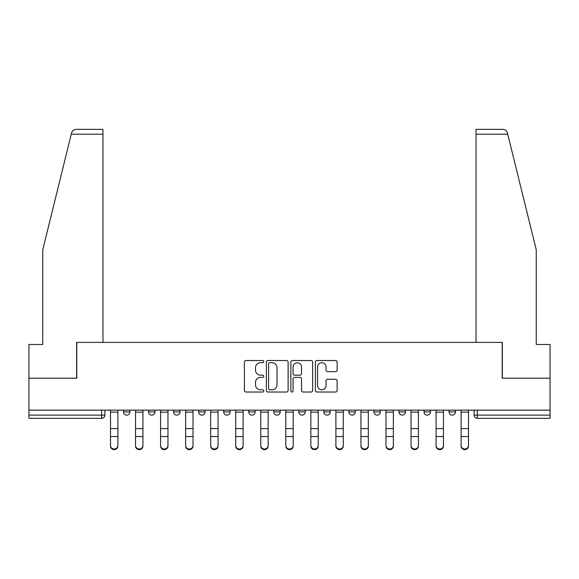 <?xml version="1.0" encoding="UTF-8"?>
<svg xmlns="http://www.w3.org/2000/svg" width="579" height="579" viewBox="0 0 579 579"><rect width="100%" height="100%" fill="white"/><g stroke="black" fill="none" stroke-linecap="round" stroke-linejoin="round"><path stroke-width="0.87" d="M263.814 361.614A1.1 1.1 0 0 0 262.714 360.514L245.966 360.514A1.578 1.578 0 0 0 244.396 362.085L244.396 390.449A1.578 1.578 0 0 0 245.966 392.026L262.714 392.026A1.1 1.1 0 0 0 263.814 390.926A1.1 1.1 0 0 0 262.714 389.819L260.543 389.819A5.045 5.045 0 0 1 255.505 384.782L255.505 382.415A5.045 5.045 0 0 1 260.543 377.37L262.714 377.37A1.1 1.1 0 0 0 263.814 376.27A1.1 1.1 0 0 0 262.714 375.17L260.543 375.17A5.045 5.045 0 0 1 255.505 370.126L255.505 367.759A5.045 5.045 0 0 1 260.543 362.715L262.714 362.715A1.1 1.1 0 0 0 263.814 361.614M398.989 410.142L398.989 411.908L405.409 411.908A3.213 3.213 0 0 1 402.195 415.121A3.213 3.213 0 0 1 398.989 411.908L398.989 410.142M323.856 410.142L323.856 411.908L330.276 411.908A3.213 3.213 0 0 1 327.063 415.121A3.213 3.213 0 0 1 323.856 411.908L323.856 410.142M273.766 410.142L273.766 411.908L280.185 411.908A3.213 3.213 0 0 1 276.979 415.121A3.213 3.213 0 0 1 273.766 411.908L273.766 410.142M248.724 410.142L248.724 411.908L255.144 411.908A3.213 3.213 0 0 1 251.937 415.121A3.213 3.213 0 0 1 248.724 411.908L248.724 410.142M198.633 410.142L198.633 411.908L205.06 411.908A3.213 3.213 0 0 1 201.847 415.121A3.213 3.213 0 0 1 198.633 411.908L198.633 410.142M335.552 371.624A1.578 1.578 0 0 0 337.13 370.046L337.13 362.085A1.578 1.578 0 0 0 335.552 360.514L316.959 360.514A1.578 1.578 0 0 0 315.381 362.085L315.381 390.449A1.578 1.578 0 0 0 316.959 392.026L335.552 392.026A1.578 1.578 0 0 0 337.13 390.449L337.13 380.837A1.578 1.578 0 0 0 335.552 379.267L327.591 379.267A1.578 1.578 0 0 0 326.02 380.837L326.02 385.607A4.212 4.212 0 0 1 321.801 389.819A4.212 4.212 0 0 1 317.589 385.607L317.589 366.934A4.212 4.212 0 0 1 321.801 362.715A4.212 4.212 0 0 1 326.02 366.934L326.02 370.046A1.578 1.578 0 0 0 327.591 371.624L335.552 371.624M71.268 134.183L71.55 133.025C72.281 130.753 73.837 129.53 76.225 129.363L102.961 129.363L102.961 134.183L71.268 134.183L42.759 249.766L42.759 344.483L28.95 344.483L28.95 378.196L76.79 378.196L76.79 342.399L502.21 342.399L502.21 378.196L550.05 378.196L550.05 410.142L28.95 410.142L28.95 415.121L104.886 415.121L104.886 410.142L104.886 415.121A3.213 3.213 0 0 1 101.672 418.327L28.95 418.327L28.95 415.121M102.961 134.183L102.961 342.399L76.631 342.399L76.631 378.196L28.95 378.196L28.95 410.142M288.118 362.085A1.578 1.578 0 0 0 286.547 360.514L267.954 360.514A1.578 1.578 0 0 0 266.376 362.085L266.376 390.449A1.578 1.578 0 0 0 267.954 392.026L286.547 392.026A1.578 1.578 0 0 0 288.118 390.449L288.118 362.085M292.453 360.514L311.046 360.514A1.578 1.578 0 0 1 312.624 362.085L312.624 390.449A1.578 1.578 0 0 1 311.046 392.026L303.092 392.026A1.578 1.578 0 0 1 301.514 390.449L301.514 378.948A1.578 1.578 0 0 0 299.936 377.37L294.66 377.37A1.578 1.578 0 0 0 293.083 378.948L293.083 390.926A1.1 1.1 0 0 1 291.982 392.026A1.1 1.1 0 0 1 290.882 390.926L290.882 362.085A1.578 1.578 0 0 1 292.453 360.514M474.114 410.142L474.114 415.121L550.05 415.121L550.05 418.327L477.328 418.327A3.213 3.213 0 0 1 474.114 415.121M550.05 410.142L550.05 415.121M455.492 410.142L455.492 411.908A3.213 3.213 0 0 1 452.286 415.121A3.213 3.213 0 0 1 449.072 411.908A3.213 3.213 0 0 0 452.286 415.121M449.072 410.142L449.072 411.908L455.492 411.908M430.45 410.142L430.45 411.908A3.213 3.213 0 0 1 427.237 415.121A3.213 3.213 0 0 1 424.031 411.908A3.213 3.213 0 0 0 427.237 415.121M424.031 410.142L424.031 411.908L430.45 411.908M405.409 410.142L405.409 411.908A3.213 3.213 0 0 1 402.195 415.121M380.367 410.142L380.367 411.908A3.213 3.213 0 0 1 377.153 415.121A3.213 3.213 0 0 1 373.94 411.908L380.367 411.908M373.94 410.142L373.94 411.908M355.318 410.142L355.318 411.908A3.213 3.213 0 0 1 352.112 415.121A3.213 3.213 0 0 1 348.898 411.908L355.318 411.908L355.318 410.142M348.898 410.142L348.898 411.908M330.276 410.142L330.276 411.908M305.234 410.142L305.234 411.908A3.213 3.213 0 0 1 302.021 415.121A3.213 3.213 0 0 1 298.815 411.908L305.234 411.908L305.234 410.142M298.815 410.142L298.815 411.908M280.185 410.142L280.185 411.908L280.185 410.142M255.144 411.908L255.144 410.142L255.144 411.908A3.213 3.213 0 0 1 251.937 415.121M230.102 410.142L230.102 411.908A3.213 3.213 0 0 1 226.888 415.121A3.213 3.213 0 0 1 223.682 411.908A3.213 3.213 0 0 0 226.888 415.121A3.213 3.213 0 0 0 230.102 411.908L230.102 410.142M223.682 410.142L223.682 411.908L230.102 411.908M205.06 410.142L205.06 411.908M180.011 410.142L180.011 411.908A3.213 3.213 0 0 1 176.805 415.121A3.213 3.213 0 0 1 173.591 411.908A3.213 3.213 0 0 0 176.805 415.121A3.213 3.213 0 0 0 180.011 411.908L173.591 411.908L173.591 410.142M148.55 410.142L148.55 411.908L154.969 411.908L154.969 410.142L154.969 411.908A3.213 3.213 0 0 1 151.763 415.121A3.213 3.213 0 0 1 148.55 411.908A3.213 3.213 0 0 0 151.763 415.121M123.508 410.142L123.508 411.908L129.928 411.908L129.928 410.142L129.928 411.908A3.213 3.213 0 0 1 126.714 415.121A3.213 3.213 0 0 1 123.508 411.908A3.213 3.213 0 0 0 126.714 415.121M101.672 410.142L101.672 418.327A3.213 3.213 0 0 0 104.886 415.121M269.684 362.715A1.1 1.1 0 0 0 268.584 363.822L268.584 388.719A1.1 1.1 0 0 0 269.684 389.819L271.971 389.819A5.045 5.045 0 0 0 277.015 384.782L277.015 367.759A5.045 5.045 0 0 0 271.971 362.715L269.684 362.715M301.514 367.014A4.212 4.212 0 0 0 297.302 362.794A4.212 4.212 0 0 0 293.083 367.014L293.083 373.593A1.578 1.578 0 0 0 294.66 375.17L299.936 375.17A1.578 1.578 0 0 0 301.514 373.593L301.514 367.014M110.502 446.112L110.502 445.49A3.691 3.525 0 0 0 114.193 449.014A3.691 3.525 0 0 0 117.884 445.49L117.884 446.112A3.691 3.525 180 0 1 114.193 449.637A3.691 3.525 180 0 1 110.502 446.112L110.502 437.159M110.502 410.142L110.502 445.49M117.884 410.142L117.884 445.49M135.544 446.112L135.544 445.49A3.691 3.525 0 0 0 139.235 449.014A3.691 3.525 0 0 0 142.933 445.49L142.933 446.112A3.691 3.525 180 0 1 139.235 449.637A3.691 3.525 180 0 1 135.544 446.112L135.544 437.159M160.593 446.112L160.593 445.49A3.691 3.525 0 0 0 164.284 449.014A3.691 3.525 0 0 0 167.975 445.49L167.975 446.112A3.691 3.525 180 0 1 164.284 449.637A3.691 3.525 180 0 1 160.593 446.112L160.593 437.159M71.55 133.025C71.999 131.73 71.999 131.73 71.55 133.025M507.732 134.183L507.45 133.025C507.001 131.73 507.001 131.73 507.45 133.025C507.001 131.73 507.001 131.73 507.45 133.025C506.719 130.753 505.163 129.53 502.775 129.363L476.039 129.363L495.306 129.363L476.039 129.363L476.039 342.399L502.369 342.399L502.369 378.196L550.05 378.196L550.05 344.483L536.241 344.483L536.241 249.766L507.732 134.183L476.039 134.183M135.544 410.142L135.544 445.49M142.933 410.142L142.933 445.49M160.593 410.142L160.593 445.49M167.975 410.142L167.975 445.49M185.635 446.112L185.635 445.49A3.691 3.525 0 0 0 189.326 449.014A3.691 3.525 0 0 0 193.017 445.49L193.017 446.112A3.691 3.525 180 0 1 189.326 449.637A3.691 3.525 180 0 1 185.635 446.112L185.635 437.159M210.676 446.112L210.676 445.49A3.691 3.525 0 0 0 214.368 449.014A3.691 3.525 0 0 0 218.059 445.49L218.059 446.112A3.691 3.525 180 0 1 214.368 449.637A3.691 3.525 180 0 1 210.676 446.112L210.676 437.159M235.718 446.112L235.718 445.49A3.691 3.525 0 0 0 239.409 449.014A3.691 3.525 0 0 0 243.108 445.49L243.108 446.112A3.691 3.525 180 0 1 239.409 449.637A3.691 3.525 180 0 1 235.718 446.112L235.718 437.159M185.635 410.142L185.635 445.49M193.017 410.142L193.017 445.49M210.676 410.142L210.676 445.49M218.059 410.142L218.059 445.49M235.718 410.142L235.718 445.49M243.108 410.142L243.108 445.49M260.767 446.112L260.767 445.49A3.691 3.525 0 0 0 264.458 449.014A3.691 3.525 0 0 0 268.149 445.49L268.149 446.112A3.691 3.525 180 0 1 264.458 449.637A3.691 3.525 180 0 1 260.767 446.112L260.767 437.159M260.767 410.142L260.767 445.49M268.149 410.142L268.149 445.49M285.809 446.112L285.809 445.49A3.691 3.525 0 0 0 289.5 449.014A3.691 3.525 0 0 0 293.191 445.49L293.191 446.112A3.691 3.525 180 0 1 289.5 449.637A3.691 3.525 180 0 1 285.809 446.112L285.809 437.159M285.809 410.142L285.809 445.49M293.191 410.142L293.191 445.49M310.851 446.112L310.851 445.49A3.691 3.525 0 0 0 314.542 449.014A3.691 3.525 0 0 0 318.233 445.49L318.233 446.112A3.691 3.525 180 0 1 314.542 449.637A3.691 3.525 180 0 1 310.851 446.112L310.851 437.159M310.851 410.142L310.851 445.49M318.233 410.142L318.233 445.49M335.892 446.112L335.892 445.49A3.691 3.525 0 0 0 339.591 449.014A3.691 3.525 0 0 0 343.282 445.49L343.282 446.112A3.691 3.525 180 0 1 339.591 449.637A3.691 3.525 180 0 1 335.892 446.112L335.892 437.159M335.892 410.142L335.892 445.49M343.282 410.142L343.282 445.49M360.941 446.112L360.941 445.49A3.691 3.525 0 0 0 364.632 449.014A3.691 3.525 0 0 0 368.324 445.49L368.324 446.112A3.691 3.525 180 0 1 364.632 449.637A3.691 3.525 180 0 1 360.941 446.112L360.941 437.159M360.941 410.142L360.941 445.49M368.324 410.142L368.324 445.49M385.983 446.112L385.983 445.49A3.691 3.525 0 0 0 389.674 449.014A3.691 3.525 0 0 0 393.365 445.49L393.365 446.112A3.691 3.525 180 0 1 389.674 449.637A3.691 3.525 180 0 1 385.983 446.112L385.983 437.159M385.983 410.142L385.983 445.49M393.365 410.142L393.365 445.49M411.025 446.112L411.025 445.49A3.691 3.525 0 0 0 414.716 449.014A3.691 3.525 0 0 0 418.407 445.49L418.407 446.112A3.691 3.525 180 0 1 414.716 449.637A3.691 3.525 180 0 1 411.025 446.112L411.025 437.159M411.025 410.142L411.025 445.49M418.407 410.142L418.407 445.49M436.067 446.112L436.067 445.49A3.691 3.525 0 0 0 439.765 449.014A3.691 3.525 0 0 0 443.456 445.49L443.456 446.112A3.691 3.525 180 0 1 439.765 449.637A3.691 3.525 180 0 1 436.067 446.112L436.067 437.159M436.067 410.142L436.067 445.49M443.456 410.142L443.456 445.49M461.116 446.112L461.116 445.49A3.691 3.525 0 0 0 464.807 449.014A3.691 3.525 0 0 0 468.498 445.49L468.498 446.112A3.691 3.525 180 0 1 464.807 449.637A3.691 3.525 180 0 1 461.116 446.112L461.116 437.159M461.116 410.142L461.116 445.49M468.498 410.142L468.498 445.49M477.328 410.142L477.328 418.327M117.884 412.154L110.502 412.154M117.884 428.598L110.502 428.598M117.884 436.537L110.502 436.537M142.933 412.154L135.544 412.154M142.933 428.598L135.544 428.598M142.933 436.537L135.544 436.537M167.975 412.154L160.593 412.154M167.975 428.598L160.593 428.598M167.975 436.537L160.593 436.537M193.017 412.154L185.635 412.154M193.017 428.598L185.635 428.598M193.017 436.537L185.635 436.537M218.059 412.154L210.676 412.154M218.059 428.598L210.676 428.598M218.059 436.537L210.676 436.537M243.108 412.154L235.718 412.154M243.108 428.598L235.718 428.598M243.108 436.537L235.718 436.537M268.149 412.154L260.767 412.154M268.149 428.598L260.767 428.598M268.149 436.537L260.767 436.537M293.191 412.154L285.809 412.154M293.191 428.598L285.809 428.598M293.191 436.537L285.809 436.537M318.233 412.154L310.851 412.154M318.233 428.598L310.851 428.598M318.233 436.537L310.851 436.537M343.282 412.154L335.892 412.154M343.282 428.598L335.892 428.598M343.282 436.537L335.892 436.537M368.324 412.154L360.941 412.154M368.324 428.598L360.941 428.598M368.324 436.537L360.941 436.537M393.365 412.154L385.983 412.154M393.365 428.598L385.983 428.598M393.365 436.537L385.983 436.537M418.407 412.154L411.025 412.154M418.407 428.598L411.025 428.598M418.407 436.537L411.025 436.537M443.456 412.154L436.067 412.154M443.456 428.598L436.067 428.598M443.456 436.537L436.067 436.537M468.498 412.154L461.116 412.154M468.498 428.598L461.116 428.598M468.498 436.537L461.116 436.537"/></g></svg>
